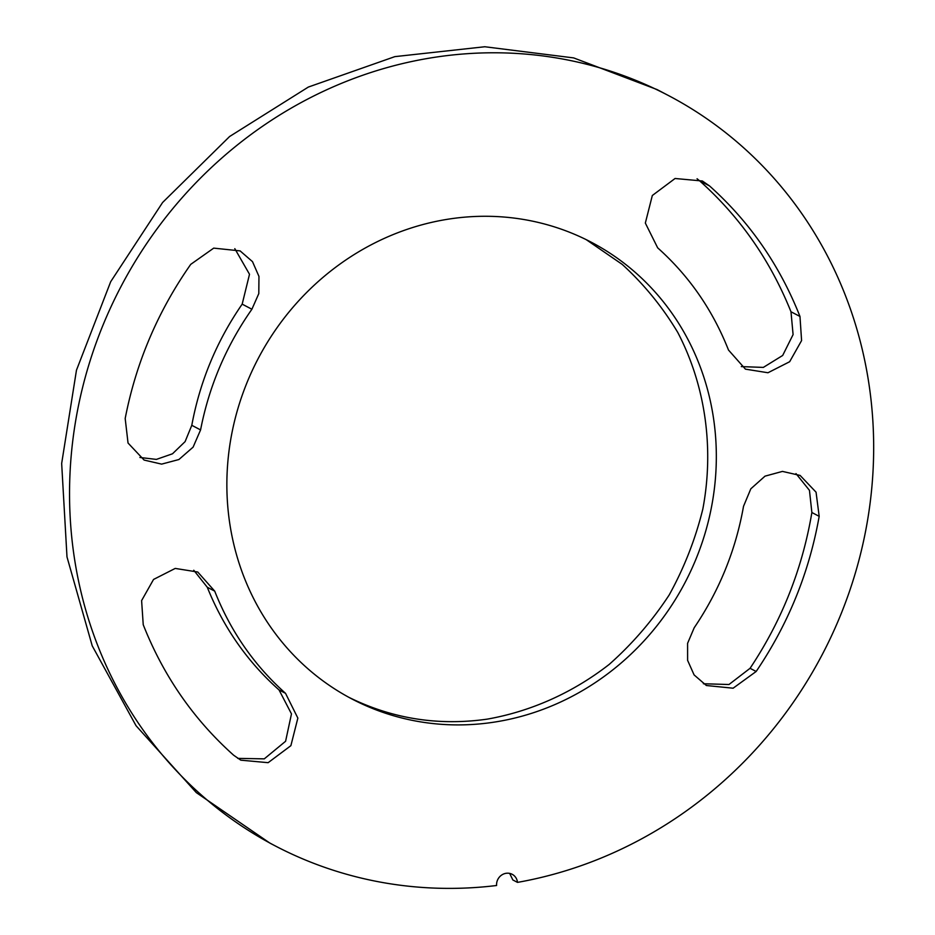 <?xml version="1.0" encoding="UTF-8"?>
<svg xmlns="http://www.w3.org/2000/svg" width="935" height="935" viewBox="0 0 935 935"><rect width="100%" height="100%" fill="white"/><g stroke="black" fill="none" stroke-linecap="round" stroke-linejoin="round"><path stroke-width="1.4" d="M694.191 627.771L687.587 643.338L687.611 660.355L694.097 674.918L706.381 685.519L733.11 688.207L756.158 671.482C788.24 624.089 809.254 572.372 819.177 516.33L816.056 492.184L800.126 475.447L782.455 471.404L765.017 476.149L750.828 488.806L743.524 506.302C735.751 550.166 719.307 590.663 694.191 627.771M251.901 309.24L258.796 293.602L258.96 276.409L252.497 261.636L240.108 250.896L213.718 248.126L190.74 264.36C157.898 311.203 136.042 362.593 125.185 418.494L128.037 443.026L144.107 460.067L161.626 464.122L178.901 459.529L193.101 447.14L200.581 429.913C209.078 386.143 226.188 345.915 251.901 309.24L242.177 304.144L249.505 274.271L234.802 248.652M450.027 218.895A257.838 241.031 117.6 0 0 232.289 431.152A257.838 241.031 117.6 0 0 352.051 699.029A257.838 241.031 117.6 0 0 685.156 582.353A257.838 241.031 117.6 0 0 591.154 242.153A257.838 241.031 117.6 0 0 450.027 218.895M517.487 882.383A423.578 395.973 117.6 0 0 865.822 529.981A423.578 395.973 117.6 0 0 668.011 95.3A423.578 395.973 117.6 0 0 120.767 286.975A423.578 395.973 117.6 0 0 275.194 845.883A423.578 395.973 117.6 0 0 496.59 885.503A11.045 10.332 -62.4 0 1 501.405 875.23A11.045 10.332 -62.4 0 1 512.17 874.295A11.045 10.332 -62.4 0 1 517.487 882.383L512.847 879.952L509.657 873.395M214.711 591.13L197.752 572.021L175.231 568.422L153.55 579.443L141.606 600.597L143.23 624.709C163.461 675.912 193.615 719.436 233.692 755.258L240.809 760.167L268.135 762.679L290.878 745.674L297.856 718.103L285.537 693.338C254.156 665.288 230.548 631.219 214.711 591.13L207.278 587.25L193.767 570.245M728.494 350.041L745.44 369.15L767.974 372.749L789.654 361.728L801.587 340.574L799.974 316.462C779.743 265.26 749.59 221.735 709.513 185.913L702.395 181.004L675.07 178.492L652.326 195.497L645.337 223.068L657.667 247.833C689.048 275.883 712.657 309.952 728.494 350.041M275.194 845.883L269.946 843.136L196.303 792.599L136.042 725.712L92.214 645.816L66.993 556.921L61.663 463.479L76.471 370.178L110.692 281.704L162.608 202.486L229.613 136.51L308.34 87.06L394.839 56.638L484.786 46.75L573.669 57.912L657.024 89.55L668.011 95.3M703.365 683.742L728.973 684.513L750.069 668.303C781.8 620.711 802.405 568.784 811.872 512.509L809.453 490.349L796.001 473.613M139.899 457.472L156.39 459.401L172.496 453.791L185.095 441.636L191.792 425.308C199.95 381.363 216.745 340.971 242.177 304.144M586.21 239.64L622.172 264.36C643.876 284.158 662.401 306.832 677.723 332.369C705.387 385.337 714.317 448.157 702.84 509.002C695.418 539.121 684.198 567.779 669.179 594.976C652.174 620.922 632.154 644.086 609.153 664.458C572.91 692.648 531.103 711.395 487.182 719.144C438.421 726.039 392.326 718.781 348.884 697.335M237.77 758.378L264.278 758.858L285.596 741.268L291.475 713.884L279.039 689.937C247.389 661.746 223.477 627.514 207.278 587.25M741.303 366.602L763.334 367.408L782.677 355.464L793.09 334.59L790.987 311.764C770.311 260.316 739.76 216.593 699.333 180.584L697.066 178.749M200.581 429.913L191.792 425.308M285.537 693.338L279.039 689.937M756.158 671.482L750.069 668.303M819.177 516.33L811.872 512.509M799.974 316.462L790.987 311.764M709.513 185.913L699.333 180.584"/></g></svg>
